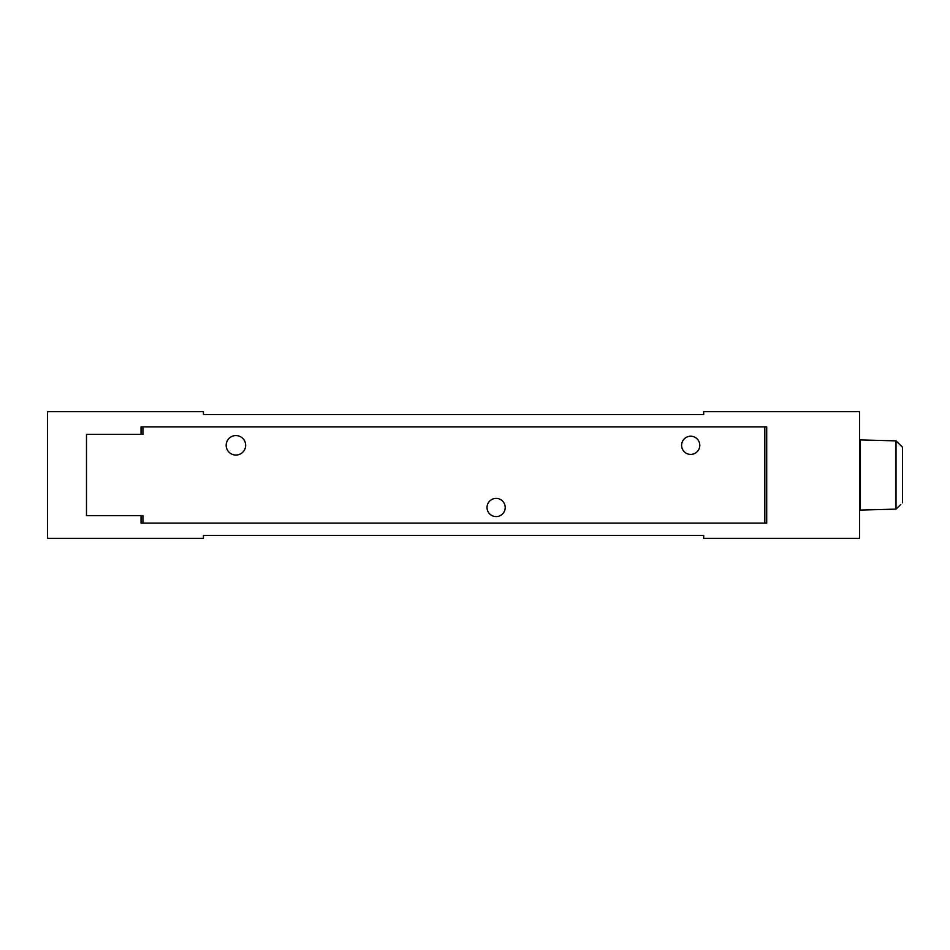<?xml version="1.0" encoding="UTF-8"?>
<svg xmlns="http://www.w3.org/2000/svg" width="950" height="950" viewBox="0 0 950 950"><rect width="100%" height="100%" fill="white"/><g stroke="black" fill="none" stroke-linecap="round" stroke-linejoin="round"><path stroke-width="1.43" d="M203.431 414.58L703.689 414.58L703.689 411.659L859.619 411.659L859.619 538.341L703.689 538.341L703.689 535.42L203.431 535.42L203.431 538.341L47.5 538.341L47.5 411.659L203.431 411.659L203.431 414.58M141.051 515.601L86.486 515.601L86.486 434.399L141.051 434.399L141.051 426.918L766.709 426.918L766.709 523.082L141.051 523.082L141.051 515.601L142.928 515.601L142.928 523.082M900.766 504.486L896.004 509.129L860.273 510.079L860.273 439.921L896.004 440.871L902.5 447.213L896.004 440.871L896.004 509.129L897.845 507.336M898.403 506.801L899.626 505.602M902.5 447.213L902.5 502.787M142.928 426.918L142.928 434.399L141.051 434.399M764.833 426.918L764.833 523.082M699.794 445.312A9.096 9.096 0 0 0 690.697 436.216A9.096 9.096 0 0 0 681.601 445.312A9.096 9.096 0 0 0 690.697 454.409A9.096 9.096 0 0 0 699.794 445.312A9.096 9.096 0 0 0 690.697 436.216A9.096 9.096 0 0 0 681.601 445.312A9.096 9.096 0 0 0 690.697 454.409A9.096 9.096 0 0 0 699.794 445.312M505.21 507.49A9.096 9.096 0 0 1 496.114 516.586A9.096 9.096 0 0 1 487.017 507.49A9.096 9.096 0 0 1 496.114 498.394A9.096 9.096 0 0 1 505.21 507.49A9.096 9.096 0 0 1 496.114 516.586A9.096 9.096 0 0 1 487.017 507.49A9.096 9.096 0 0 1 496.114 498.394A9.096 9.096 0 0 1 505.21 507.49M245.658 445.312A9.749 9.749 0 0 0 235.909 435.563A9.749 9.749 0 0 0 226.171 445.312A9.749 9.749 0 0 0 235.909 455.05A9.749 9.749 0 0 0 245.658 445.312A9.749 9.749 0 0 0 235.909 435.563A9.749 9.749 0 0 0 226.171 445.312A9.749 9.749 0 0 0 235.909 455.05A9.749 9.749 0 0 0 245.658 445.312M860.273 456.261L859.619 456.261M859.619 493.739L860.273 493.739"/></g></svg>
